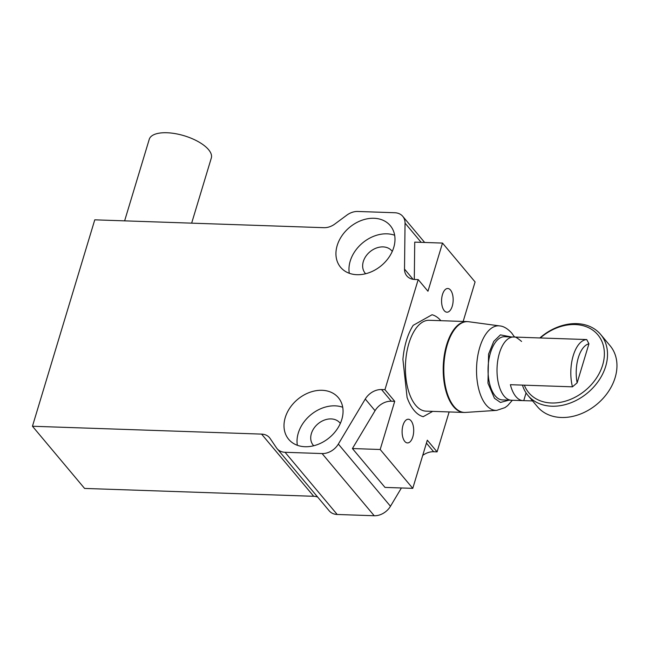 <?xml version="1.0" encoding="UTF-8"?>
<svg xmlns="http://www.w3.org/2000/svg" width="649" height="649" viewBox="0 0 649 649"><rect width="100%" height="100%" fill="white"/><g stroke="black" fill="none" stroke-linecap="round" stroke-linejoin="round"><path stroke-width="0.97" d="M432.056 314.749A51.385 25.068 -88 0 1 440.874 320.687A51.385 25.068 92 0 0 432.056 314.749L413.194 325.336L432.056 314.749M411.02 420.763A11.86 5.784 -88 0 1 413.405 434.197A11.86 5.784 -88 0 1 407.491 442.934A11.86 5.784 -88 0 1 404.781 441.409A11.86 5.784 -88 0 1 402.396 427.975A11.86 5.784 -88 0 1 408.31 419.23A11.86 5.784 -88 0 1 411.02 420.763M450.487 290.03A11.86 5.784 -88 0 1 452.872 303.464A11.86 5.784 -88 0 1 446.966 312.201A11.86 5.784 -88 0 1 444.257 310.676A11.86 5.784 -88 0 1 441.864 297.242A11.86 5.784 -88 0 1 447.778 288.505A11.86 5.784 -88 0 1 450.487 290.03M313.71 445.758A17.393 13.345 140 0 1 313.232 445.23A17.393 13.345 140 0 1 311.39 433.532A17.393 13.345 140 0 1 324.354 420.09A17.393 13.345 140 0 1 339.889 422.88A17.393 13.345 140 0 1 340.327 423.44M365.638 273.74A17.393 13.345 140 0 1 365.168 273.213A17.393 13.345 140 0 1 363.318 261.515A17.393 13.345 140 0 1 376.29 248.072A17.393 13.345 140 0 1 391.826 250.863A17.393 13.345 140 0 1 392.264 251.423M341.804 419.481A32.418 24.865 140 0 1 317.637 444.533A32.418 24.865 140 0 1 288.691 439.332A32.418 24.865 140 0 1 285.252 417.542A32.418 24.865 140 0 1 309.419 392.483A32.418 24.865 140 0 1 338.364 397.683A32.418 24.865 140 0 1 341.804 419.481M342.721 407.264A32.418 24.865 -40 0 0 298.28 433.086A32.418 24.865 -40 0 0 297.364 445.295M394.657 235.254A32.418 24.865 -40 0 0 350.217 261.068A32.418 24.865 -40 0 0 349.3 273.278M393.74 247.464A32.418 24.865 140 0 1 369.573 272.515A32.418 24.865 140 0 1 340.628 267.315A32.418 24.865 140 0 1 337.188 245.525A32.418 24.865 140 0 1 361.355 220.465A32.418 24.865 140 0 1 390.3 225.665A32.418 24.865 140 0 1 393.74 247.464M463.159 321.45L475.084 281.942L442.504 243.075L427.967 291.239L418.191 279.581L384.946 389.676L394.722 401.333L380.184 449.497L412.764 488.356L427.31 440.192L437.085 451.858L449.132 411.945M437.085 451.858L433.654 451.736A15.811 12.128 140 0 0 422.71 455.411M317.653 497.061A15.811 12.128 -40 0 0 313.718 496.29L261.579 434.108A15.811 12.128 140 0 1 269.546 437.71A15.811 12.128 140 0 1 270.122 438.473L276.523 447.924A15.811 12.128 -40 0 0 277.099 448.686L329.23 510.868A15.811 12.128 -40 0 0 337.196 514.47L374.222 515.744A15.811 12.128 -40 0 0 390.471 506.261L401.406 487.967M261.579 434.108L32.45 426.247L84.581 488.429L313.718 496.29M32.45 426.247L94.77 219.833L323.908 227.685A15.811 12.128 140 0 0 334.876 223.994L346.801 215.168A15.811 12.128 -40 0 1 357.769 211.469L394.795 212.742A15.811 12.128 140 0 1 402.753 216.344A15.811 12.128 140 0 1 405.049 223.126L404.514 269.075L413.08 279.305M414.297 279.443L414.735 242.126L442.504 243.075M402.907 359.392A51.385 25.068 -88 0 1 413.194 325.336A51.385 25.068 92 0 0 402.907 359.392L407.085 397.456L402.907 359.392M432.688 411.377L423.213 416.69A51.385 25.068 -88 0 1 407.085 397.456A51.385 25.068 92 0 0 414.135 410.444A51.385 25.068 92 0 0 423.213 416.69L432.688 411.377M412.764 488.356L384.995 487.407L352.415 448.548L375.049 410.695L365.273 399.038L338.34 444.078A15.811 12.128 140 0 1 322.082 453.562L285.057 452.288L337.196 514.47M277.099 448.686A15.811 12.128 -40 0 0 285.057 452.288M365.273 399.038A15.811 12.128 140 0 1 381.523 389.554L384.946 389.676M418.191 279.581L414.76 279.468A15.811 12.128 140 0 1 406.801 275.866A15.811 12.128 140 0 1 404.514 269.075M380.184 449.497L352.415 448.548M394.722 401.333L391.298 401.212A15.811 12.128 -40 0 0 375.049 410.695M191.65 223.151L211.306 158.048A32.418 13.499 -163.2 0 0 210.284 152.101A32.418 13.499 -163.2 0 0 177.761 134.116A32.418 13.499 -163.2 0 0 149.246 139.316L124.624 220.855M429.192 320.29A45.462 22.18 92 0 0 406.534 353.802A45.462 22.18 92 0 0 415.693 405.284A45.462 22.18 92 0 0 426.077 411.15L463.865 412.448A45.462 22.18 -88 0 1 453.473 406.574A45.462 22.18 -88 0 1 444.322 355.092A45.462 22.18 -88 0 1 466.98 321.579L429.192 320.29M532.586 400.936L523.743 400.628A31.623 15.43 -88 0 1 523.11 400.636L502.423 399.922A31.623 15.43 -88 0 1 495.195 395.841A31.623 15.43 -88 0 1 488.827 360.025A31.623 15.43 -88 0 1 504.589 336.717L513.554 337.026A31.623 15.43 92 0 0 497.791 360.333A31.623 15.43 92 0 0 504.159 396.15A31.623 15.43 92 0 0 511.388 400.23A31.623 15.43 -88 0 1 504.159 396.15A31.623 15.43 -88 0 1 497.791 360.333A31.623 15.43 -88 0 1 513.554 337.026C514.568 336.255 517.245 337.74 521.577 341.463M523.11 400.636A31.623 15.43 -88 0 1 515.882 396.555A31.623 15.43 -88 0 1 510.382 384.695L572.45 386.828A31.623 15.43 -88 0 1 586.728 339.557L524.652 337.431A31.623 15.43 -88 0 1 525.276 337.423A31.623 15.43 -88 0 1 525.901 337.472M523.743 400.628L526.071 392.896M572.45 386.828L577.148 382.829L588.935 343.792L586.728 339.557M577.148 382.829A27.672 13.499 -88 0 1 588.935 343.792M539.871 337.951A47.434 36.393 140 0 1 600.649 334.454A47.434 36.393 140 0 1 605.687 366.352A47.434 36.393 140 0 1 570.309 403.013A47.434 36.393 140 0 1 527.953 395.411A47.434 36.393 140 0 1 522.453 385.108M527.953 395.411L537.404 406.68A47.434 36.393 -40 0 0 579.76 414.289A47.434 36.393 -40 0 0 615.13 377.621A47.434 36.393 -40 0 0 610.101 345.73L600.649 334.454M540.301 337.967A45.065 34.567 140 0 1 587.645 327.266A45.065 34.567 140 0 1 602.637 365.111A45.065 34.567 140 0 1 563.867 401.577A45.065 34.567 140 0 1 524.335 385.173M405.049 223.126L421.16 242.345M426.425 443.113L433.654 451.736M338.34 444.078L390.471 506.261M322.082 453.562L374.222 515.744M391.298 401.212L381.523 389.554M463.865 412.448L465.552 412.423A45.43 22.163 -88 0 1 454.081 406.574A45.43 22.163 -88 0 1 445.109 354.054A45.43 22.163 -88 0 1 468.659 321.726L499.665 325.912A42.299 20.638 -88 0 0 477.737 356.017A42.299 20.638 -88 0 0 486.093 404.919A42.299 20.638 -88 0 0 496.769 410.363L504.987 407.613L507.615 405.657L512.361 400.263M509.051 400.149L500.46 402.445L494.457 398.283L487.967 383.218L488.583 354.07L493.767 341.366L500.436 334.868L511.217 336.945M402.753 216.344L424.657 242.466M514.527 337.058L511.712 333.042C507.534 328.548 503.519 326.171 499.665 325.912M466.98 321.579L468.659 321.726M496.769 410.363L465.552 412.423M525.276 337.423L513.554 337.026"/></g></svg>
